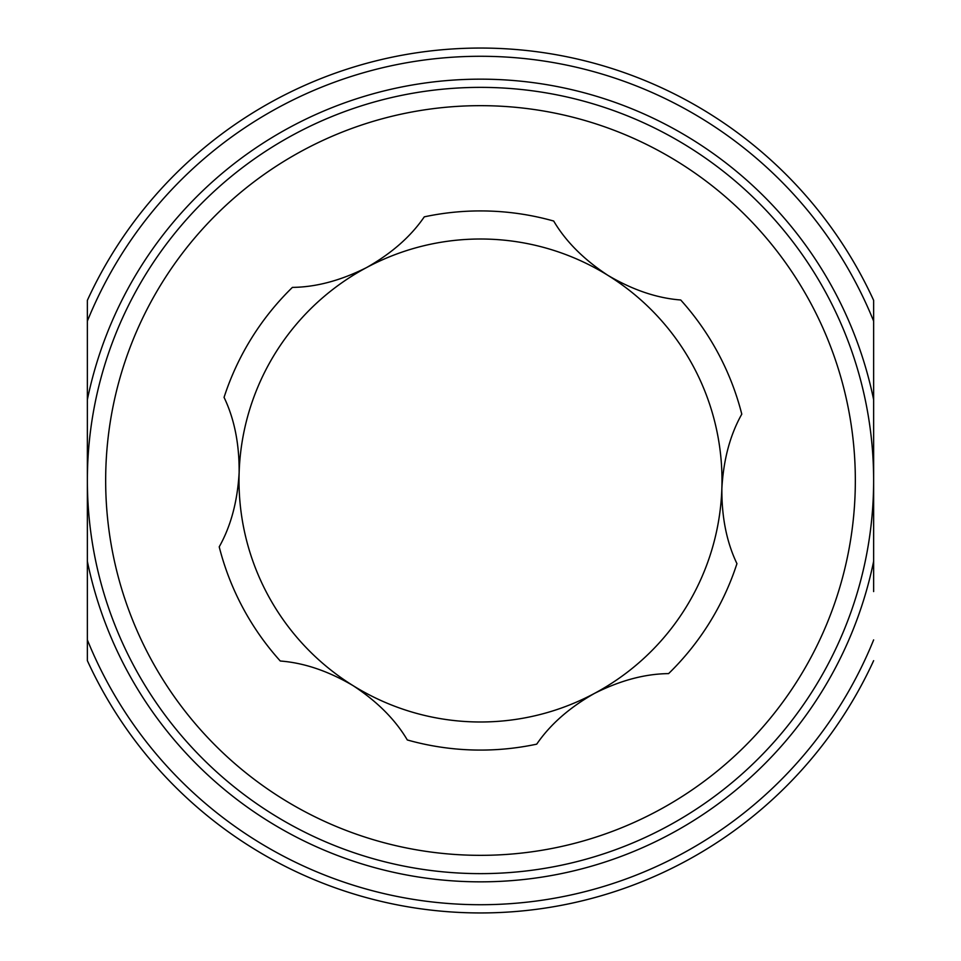<?xml version="1.0" encoding="UTF-8"?>
<svg xmlns="http://www.w3.org/2000/svg" width="961" height="961" viewBox="0 0 961 961"><rect width="100%" height="100%" fill="white"/><g stroke="black" fill="none" stroke-linecap="round" stroke-linejoin="round"><path stroke-width="1.44" d="M873.633 591.568L873.633 300.337A432.45 432.45 0 0 0 480.5 48.05A432.45 432.45 0 0 1 873.633 300.337M873.633 311.184L873.633 369.432M87.367 649.816L87.367 591.568M87.367 369.432L87.367 300.337A432.45 432.45 0 0 1 480.5 48.05A432.45 432.45 0 0 0 87.367 300.337L87.367 660.663A432.45 432.45 0 0 0 873.633 660.663A432.45 432.45 0 0 1 87.367 660.663M480.5 87.367A393.133 393.133 0 0 1 873.633 480.5A393.133 393.133 0 0 1 480.5 873.633A393.133 393.133 0 0 1 87.367 480.5A393.133 393.133 0 0 1 480.5 87.367A393.133 393.133 0 0 1 873.633 480.5A393.133 393.133 0 0 1 480.5 873.633M594.403 693.446C569.38 707.608 550.16 724.51 536.718 744.15A269.585 269.585 0 0 1 407.308 739.958C395.247 719.549 377.156 701.434 353.035 685.613A241.499 241.499 0 0 0 721.867 488.332C721.615 517.078 726.648 542.172 736.943 563.639A269.585 269.585 0 0 1 668.592 673.613C644.903 673.853 620.169 680.472 594.403 693.446M607.965 275.387C632.734 289.97 656.988 298.174 680.712 299.988A269.585 269.585 0 0 1 741.784 414.155C730.156 434.804 723.513 459.526 721.867 488.332A241.499 241.499 0 0 0 366.597 267.554A241.499 241.499 0 0 0 353.035 685.613C328.266 671.03 304.012 662.826 280.288 661.012A269.585 269.585 0 0 1 219.216 546.845C230.844 526.196 237.487 501.474 239.133 472.668C239.385 443.922 234.352 418.828 224.057 397.361A269.585 269.585 0 0 1 292.408 287.387C316.097 287.147 340.831 280.528 366.597 267.554C391.62 253.392 410.84 236.49 424.281 216.85A269.585 269.585 0 0 1 553.692 221.042C565.753 241.451 583.844 259.566 607.965 275.387M87.367 399.668A401.362 401.362 0 0 1 873.633 399.668M87.367 321.094A424.221 424.221 0 0 1 873.633 321.094M873.633 639.906A424.221 424.221 0 0 1 87.367 639.906M873.633 561.332A401.362 401.362 0 0 1 87.367 561.332M480.5 105.662A374.838 374.838 0 0 1 855.338 480.5A374.838 374.838 0 0 1 480.5 855.338A374.838 374.838 0 0 1 105.662 480.5A374.838 374.838 0 0 1 480.5 105.662"/></g></svg>

